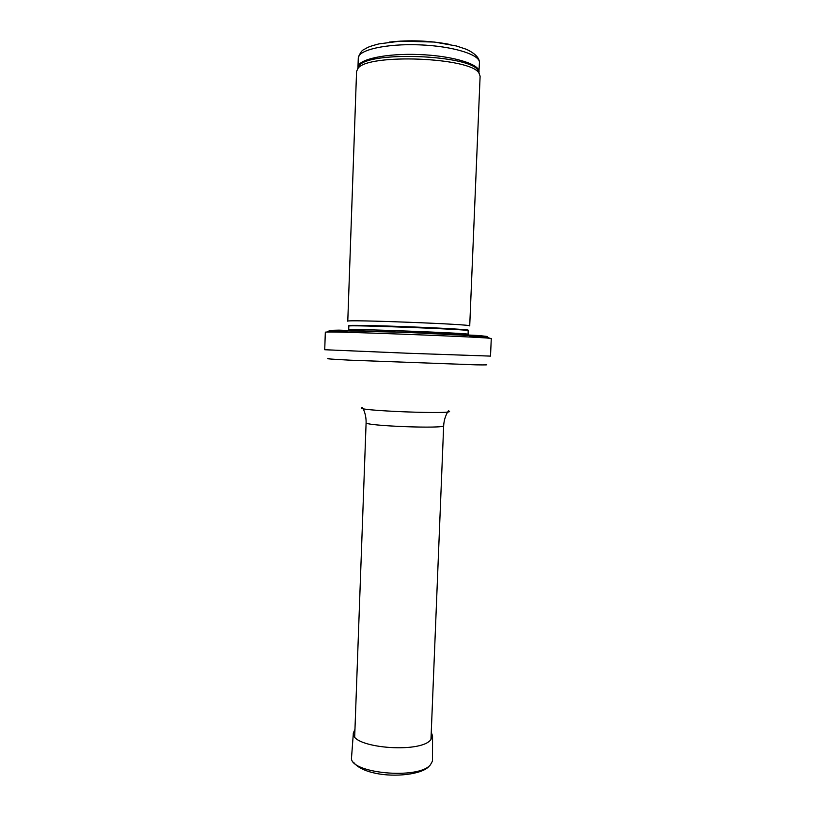 <?xml version="1.0" encoding="UTF-8"?>
<svg xmlns="http://www.w3.org/2000/svg" width="816" height="816" viewBox="0 0 816 816"><rect width="100%" height="100%" fill="white"/><g stroke="black" fill="none" stroke-linecap="round" stroke-linejoin="round"><path stroke-width="1.22" d="M356.572 71.42L357.979 68.401C367.486 53.315 470.628 57.283 478.941 73.052L480.114 76.163L469.72 325.9C474.178 324.34 343.454 319.321 347.779 321.218L356.572 71.42M325.329 332.153L326.747 332.03C336.763 331.388 479.93 336.886 489.865 338.293L491.273 338.528L490.518 356.113L407.612 353.236L324.727 349.738L325.329 332.153M479.441 62.628C479.441 57.895 475.116 53.458 466.487 49.327L456.328 45.961L434.398 42.065L400.37 41.126L378.899 43.891C367.129 47.032 367.904 47.44 363.967 49.541C361.835 50.276 359.938 53.081 358.285 57.977C358.071 49.98 386.172 43.513 419.455 44.849C452.747 46.073 480.277 54.672 479.441 62.628L478.88 72.828M449.718 44.431C429.695 40.596 409.55 39.821 389.303 42.106M358.071 68.187L357.969 67.157C357.734 59.415 385.815 53.193 419.087 54.529C452.36 55.753 479.879 64.107 479.063 71.808L478.125 70.421L479.288 73.522M357.612 68.84L359.009 65.851C368.434 50.867 469.873 54.764 478.125 70.421L478.941 73.052M468.302 330.684C472.627 329.48 344.617 324.564 348.83 326.094L349.024 325.696C345.505 324.962 373.667 325.441 408.632 326.788C443.588 328.124 471.709 329.807 468.149 330.276L468.149 334.264C472.464 333.295 344.474 328.379 348.707 329.674L350.462 330.745M334.274 330.868L329.113 330.368L338.905 330.133L422.351 332.795L479.308 335.56L487.336 336.488L469.71 336.365M346.994 331.653L334.723 330.908M329.419 358.53C324.054 358.622 331.398 359.234 350.523 360.203L476.493 364.854C486.071 364.997 488.957 364.895 485.163 364.517M362.62 407.541C347.749 410.53 462.896 414.956 448.3 410.836M363.12 408.602C365.211 413.008 366.2 417.7 366.109 422.668C363.518 425.891 445.995 429.053 443.669 425.646C443.955 420.689 445.312 416.089 447.729 411.856M354.95 729.382L353.369 732.931L351.553 757.289C348.116 773.15 418.628 780.076 430.43 764.796L432.429 761.144M354.929 730.065L353.369 732.931C350.074 747.68 419.985 754.035 430.787 739.765L432.562 735.981L431.256 732.309M358.285 57.977L357.969 67.157L359.009 65.851L357.979 68.401M348.83 326.094L348.707 329.674M466.324 335.192L468.149 334.264M326.747 332.03C329.297 331.204 333.469 330.766 339.262 330.715L406.949 332.408L475.157 335.825C484.5 336.692 487.152 337.212 489.865 338.293M366.109 422.668L354.695 736.634M443.669 425.646L430.96 739.571M429.981 765.245L428.726 766.663C421.668 774.313 395.087 777.505 375.482 773.262C357.214 769.559 353.226 761.726 353.705 762.317M351.553 757.289L351.574 758.033M431.225 732.992L432.562 735.981L432.511 760.4"/></g></svg>
